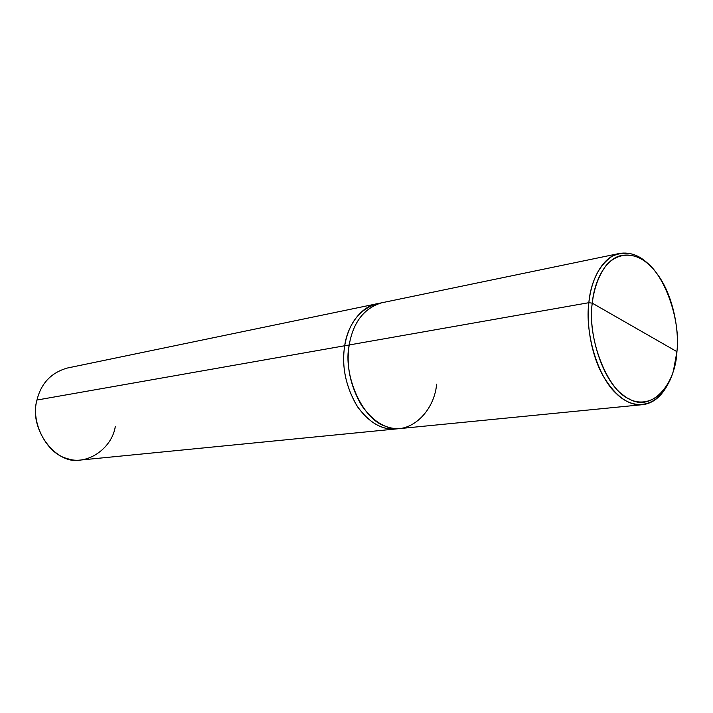 <?xml version="1.0" encoding="UTF-8"?>
<svg xmlns="http://www.w3.org/2000/svg" width="713" height="713" viewBox="0 0 713 713"><rect width="100%" height="100%" fill="white"/><g stroke="black" fill="none" stroke-linecap="round" stroke-linejoin="round"><path stroke-width="1.07" d="M592.253 303.15L676.931 351.661C675.487 385.742 650.835 412.052 629.374 399.022C607.565 390.697 586.897 338.319 592.253 303.15C587.762 334.121 603.011 381.303 623.117 395.02C640.835 410.189 665.398 400.109 673.446 370.724L676.931 351.661L592.253 303.15C594.081 287.936 598.822 275.227 606.469 265.022C617.235 253.284 631.353 252.741 642.663 259.79C663.42 270.922 681.022 318.996 676.931 351.661C679.373 329.085 672.671 296.145 659.088 276.635C647.261 259.336 634.071 252.438 619.517 255.949C605.07 260.334 594.303 281.145 592.253 303.15L588.849 302.695L592.253 303.15M667.787 384.414C655.461 408.157 632.992 410.34 616.228 393.478C597.2 376.357 584.776 331.893 588.849 302.695C586.282 324.103 591.148 354.539 602.993 375.698C615.408 396.294 628.634 405.947 642.654 404.663C652.93 403.424 661.308 396.678 667.787 384.414M400.145 428.54L396.187 428.932C381.883 430.242 368.781 422.515 356.874 405.75C345.573 386.045 341.518 366.045 344.691 345.76L349.201 344.967C346.037 365.332 350.11 385.412 361.429 405.198C373.354 422.034 386.464 429.796 400.768 428.486C386.464 429.796 373.345 422.034 361.42 405.198C350.101 385.412 346.028 365.332 349.201 344.967L588.849 302.695C591.309 280.592 599.143 265.084 612.351 256.145C625.747 250.281 638.171 253.32 649.605 265.254C640.497 255.726 630.488 251.787 619.579 253.427C603.572 256.02 590.89 278.623 588.849 302.695L349.201 344.967C342.641 375.216 362.552 419.396 385.109 426.107C407.159 436.855 434.03 413.718 436.632 384.191M396.187 428.941L81.211 459.974C56.398 465.687 28.324 429.164 36.969 400.038L344.691 345.76C341.509 366.045 345.573 386.045 356.874 405.759C368.781 422.524 381.883 430.251 396.187 428.941L396.802 428.869C382.382 430.456 369.147 422.871 357.115 406.125C345.636 386.357 341.491 366.232 344.682 345.76L349.201 344.967C353.185 322.294 363.978 308.248 381.589 302.82L619.579 253.427M379.316 303.381C362.168 304.932 347.463 324.78 344.691 345.76C341.456 366.723 345.805 387.159 357.748 407.07C370.118 423.754 383.674 430.937 398.424 428.629M377.694 303.64L377.079 303.756C359.477 309.175 348.684 323.176 344.682 345.76L36.969 400.038C30.365 422.274 46.915 453.949 67.093 458.495C86.674 466.017 112.012 448.539 115.292 426.534M344.691 345.76C348.684 323.176 359.486 309.184 377.088 303.765L380.983 302.954M36.969 400.038C41.069 383.371 51.14 372.712 67.191 368.068L377.079 303.756M642.654 404.663L400.768 428.486"/></g></svg>
